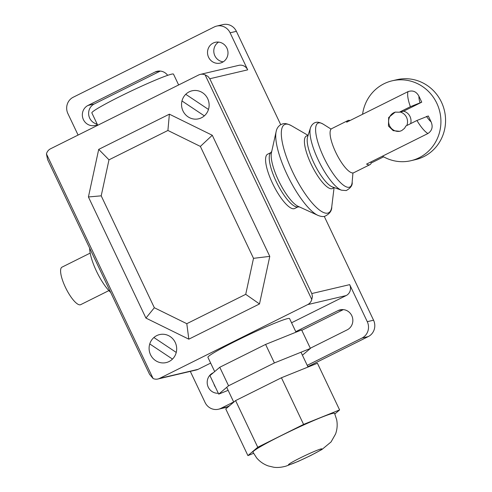 <?xml version="1.0" encoding="UTF-8"?>
<svg xmlns="http://www.w3.org/2000/svg" width="492" height="492" viewBox="0 0 492 492"><rect width="100%" height="100%" fill="white"/><g stroke="black" fill="none" stroke-linecap="round" stroke-linejoin="round"><path stroke-width="0.74" d="M383.625 156.825L371.214 163.006A24.649 6.993 -116.5 0 1 369.935 164.666A24.649 6.993 -116.5 0 1 366.565 164.1L427.917 133.529C432.087 130.694 433.151 126.813 431.115 121.893L428.298 115.958L416.939 120.485L405.869 126.001L404.553 128.314L401.712 130.595L399.719 131.315L393.194 130.651L388.452 126.063L388.668 117.483L395.211 112.121L399.326 112.213L410.396 106.696L421.749 102.17L403.631 111.198L399.326 112.213M369.935 164.666L353.717 172.747A24.649 6.993 -116.5 0 1 335.747 152.323A24.649 6.993 -116.5 0 1 331.731 128.621L347.949 120.54A24.649 6.993 -116.5 0 1 350.046 120.515M421.749 102.17L418.932 96.235C416.41 91.555 412.776 90.018 408.022 91.629L346.669 122.2A24.649 6.993 -116.5 0 1 347.949 120.54M370.747 162.016L371.214 163.006M362.586 114.267A41.033 39.262 76.8 0 1 392.173 80.805A41.033 39.262 76.8 0 1 436.785 103.203A41.033 39.262 76.8 0 1 419.129 157.748A41.033 39.262 76.8 0 1 410.955 160.7A41.033 39.262 76.8 0 1 382.481 156.167M410.955 160.7L415.605 159.605A41.033 39.262 -103.2 0 0 441.435 102.108A41.033 39.262 -103.2 0 0 396.823 79.716L392.173 80.805M400.027 131.235A9.858 9.434 76.8 0 1 389.615 125.786A9.858 9.434 76.8 0 1 395.507 112.053M400.144 112.016A9.858 9.434 76.8 0 1 406.54 117.354A9.858 9.434 76.8 0 1 406.804 125.534M403.631 111.198A9.858 9.434 76.8 0 1 410.027 116.536A9.858 9.434 76.8 0 1 410.66 123.609M310.421 455.604A18.487 1.181 -25.4 0 1 288.49 464.762A18.487 1.181 -25.4 0 1 299.96 458.064A18.487 1.181 -25.4 0 1 321.891 448.907A18.487 1.181 -25.4 0 1 310.421 455.604M252.937 452.142A45.19 2.89 -25.4 0 1 280.969 435.771A45.19 2.89 -25.4 0 1 334.585 413.378L336.663 419.694C337.598 424.559 337.235 429.325 335.575 433.987L331.061 441.939L321.971 449.473L310.901 455.432L298.3 461.355L286.141 466.09C281.406 467.412 277.254 467.787 273.693 467.228L268.269 465.936C263.675 464.294 259.801 461.619 256.639 457.898L252.937 452.142M253.54 453.335L247.919 455.598L257.753 447.259L303.589 424.418L281.436 377.758L317.438 363.256L339.597 409.922L334.849 413.957M281.436 377.758L235.594 400.593L225.76 408.938L247.919 455.598M235.594 400.593L257.753 447.259M303.589 424.418L339.597 409.922M228.134 390.334L218.731 394.123L228.559 385.783L274.401 362.942L310.409 348.441L302.42 355.224M310.409 348.441L301.614 329.929L265.606 344.425L219.77 367.266L209.936 375.605L218.731 394.123M219.77 367.266L228.559 385.783M265.606 344.425L274.401 362.942M108.88 290.606L80.682 304.659A20.953 5.941 -116.5 0 1 80.307 304.794A20.953 5.941 -116.5 0 1 65.713 287.925A20.953 5.941 -116.5 0 1 61.992 267.15L90.19 253.103M110.7 292.469A29.582 8.389 -116.5 0 1 89.655 248.146M200.373 146.419L212.267 135.257L169.377 114.175L167.913 130.466L200.373 146.419L253.509 258.331L269.782 256.375L212.267 135.257M253.509 258.331L245.723 294.333L259.493 303.958L269.782 256.375M245.723 294.333L186.8 323.693L188.83 339.173L259.493 303.958M186.8 323.693L154.34 307.74L145.933 318.084L188.83 339.173M154.34 307.74L101.204 195.834L108.99 159.826L167.913 130.466M169.377 114.175L98.707 149.383L88.419 196.966L101.204 195.834M88.419 196.966L145.933 318.084M98.707 149.383L108.99 159.826M297.814 206.941L294.665 208.51A30.326 8.598 -116.5 0 1 272.556 183.387A30.326 8.598 -116.5 0 1 267.617 154.224L270.766 152.655M299.37 206.904L297.193 206.954A30.326 8.598 -116.5 0 1 276.221 181.56A30.326 8.598 -116.5 0 1 270.379 153.147L271.732 151.431M317.869 215.336A49.575 14.059 -116.5 0 0 317.881 215.342L298.115 206.333A31.697 8.991 -116.5 0 1 278.46 180.343A31.697 8.991 -116.5 0 1 271.43 152.778L276.141 131.579A49.575 14.059 -116.5 0 1 276.141 131.579A49.575 14.059 -116.5 0 0 287.137 174.685A49.575 14.059 -116.5 0 0 317.869 215.336C320.679 216.511 322.986 216.837 324.788 216.302C329.597 213.946 331.922 210.754 331.762 206.732A49.298 13.979 -116.5 0 1 331.762 206.745A49.298 13.979 -116.5 0 1 327.721 213.116A49.298 13.979 -116.5 0 1 292.666 171.954A49.298 13.979 -116.5 0 1 285.514 124.23A49.298 13.979 -116.5 0 1 291.362 125.675A49.298 13.979 -116.5 0 1 291.375 125.681C287.463 123.72 284.604 123.117 282.802 123.855L281.08 124.476C278.367 126.05 276.719 128.424 276.141 131.592M214.684 371.577L207.919 357.333A45.19 2.89 -25.4 0 1 241.652 338.152A45.19 2.89 -25.4 0 1 287.531 318.625A45.19 2.89 -25.4 0 1 289.56 318.57L296.024 332.174M97.73 125.275L91.856 112.908A45.19 2.89 -25.4 0 1 125.589 93.72A45.19 2.89 -25.4 0 1 171.462 74.194A45.19 2.89 -25.4 0 1 173.498 74.138L178.639 84.962M157.944 378.994L196.425 369.941A8.216 7.86 -103.2 0 0 198.061 369.351L159.58 378.397A8.216 7.86 76.8 0 1 157.944 378.994A8.216 7.86 76.8 0 1 153.104 378.526L149.593 374.369L47.595 159.568L46.451 153.928A8.216 7.86 76.8 0 1 50.553 148.781L198.645 74.993A8.216 7.86 76.8 0 1 200.281 74.403A8.216 7.86 76.8 0 1 205.127 74.864L207.95 76.395L209.795 78.751L247.697 69.839A8.216 7.86 -103.2 0 0 238.761 65.356L200.281 74.403M153.104 378.526L46.451 153.928M159.58 378.397L307.678 304.61L346.159 295.563A8.216 7.86 -103.2 0 0 349.689 284.64L367.278 321.676A12.325 11.79 76.8 0 1 361.977 338.059L307.223 365.341M349.689 284.64L311.793 293.552L312.432 296.436L311.774 299.468A8.216 7.86 76.8 0 1 307.678 304.61M311.774 299.468L205.127 74.864M311.793 293.552L209.795 78.751M78.093 135.06L67.908 113.621A12.325 11.79 76.8 0 1 73.216 97.238L214.254 26.962A12.325 11.79 76.8 0 1 216.714 26.076A12.325 11.79 76.8 0 1 230.108 32.804L247.697 69.839M346.159 295.563L291.559 322.764M210.65 363.084L198.061 369.351M226.923 48.13A10.683 10.221 76.8 0 1 220.201 63.099A10.683 10.221 76.8 0 1 208.59 57.269A10.683 10.221 76.8 0 1 215.312 42.3A10.683 10.221 76.8 0 1 226.923 48.13M218.577 42.097A10.683 10.221 -103.2 0 0 214.869 55.793A10.683 10.221 -103.2 0 0 223.214 61.826M218.307 393.231A10.683 10.221 76.8 0 1 208.264 387.167A10.683 10.221 76.8 0 1 213.27 372.776M213.879 383.901A10.683 10.221 -103.2 0 0 214.543 385.691A10.683 10.221 -103.2 0 0 215.502 387.327M295.778 331.657L338.035 310.6A10.683 10.221 76.8 0 1 340.163 309.831A10.683 10.221 76.8 0 1 352.223 316.75A10.683 10.221 76.8 0 1 347.18 329.855L310.304 348.231M343.33 309.616L301.793 330.31M97.398 124.574L97.152 124.697A10.683 10.221 76.8 0 1 95.024 125.466A10.683 10.221 76.8 0 1 82.963 118.541A10.683 10.221 76.8 0 1 88.006 105.442L154.998 72.06A10.683 10.221 76.8 0 1 157.132 71.291A10.683 10.221 76.8 0 1 167.68 75.338M160.294 71.076L94.286 103.966A10.683 10.221 -103.2 0 0 88.726 114.956A10.683 10.221 -103.2 0 0 97.152 124.064M307.857 366.675L368.256 336.583A12.325 11.79 -103.2 0 0 373.557 320.2L324.271 216.406M280.711 124.673L236.388 31.328A12.325 11.79 -103.2 0 0 222.987 24.6L216.714 26.076M233.669 401.989L220.933 408.335A12.325 11.79 76.8 0 1 218.479 409.221A12.325 11.79 76.8 0 1 205.078 402.493L190.306 371.38M218.479 409.221L224.758 407.745A12.325 11.79 -103.2 0 0 227.212 406.859L229.635 405.648M181.985 100.965L204.34 115.86M172.483 359.086L149.752 343.939M169.039 361.552A14.379 13.758 -103.2 0 0 170.496 336.78A14.379 13.758 -103.2 0 0 149.119 347.432A14.379 13.758 -103.2 0 0 169.039 361.552M176.241 352.426L153.891 337.53M201.499 117.766A14.379 13.758 -103.2 0 0 202.95 93A14.379 13.758 -103.2 0 0 181.573 103.652A14.379 13.758 -103.2 0 0 201.499 117.766M185.742 94.31L208.473 109.458M416.939 120.485A24.649 6.993 63.5 0 0 427.917 133.529M431.115 121.893A16.433 4.662 -116.5 0 1 426.509 116.376M419.959 102.594A16.433 4.662 -116.5 0 1 418.932 96.235M408.022 91.629A24.649 6.993 63.5 0 0 410.396 106.696M333.668 187.397A29.317 8.315 -116.5 0 1 332.002 188.707A29.317 8.315 -116.5 0 1 311.159 164.23A29.317 8.315 -116.5 0 1 306.91 135.847A29.317 8.315 -116.5 0 1 307.961 135.804M341.509 190.195L332.426 186.954A29.059 8.241 -116.5 0 1 332.426 186.954A29.059 8.241 -116.5 0 1 313.859 162.901A29.059 8.241 -116.5 0 1 307.568 137.059A29.059 8.241 -116.5 0 1 307.568 137.053L310.452 127.859A36.303 10.295 -116.5 0 0 318.312 160.146A36.303 10.295 -116.5 0 0 341.509 190.195L346.233 190.564C350.685 188.036 352.666 185.22 352.161 182.12A35.688 10.123 -116.5 0 1 349.191 187.243A35.688 10.123 -116.5 0 1 323.816 157.446A35.688 10.123 -116.5 0 1 318.638 122.902A35.688 10.123 -116.5 0 1 323.312 124.218A35.688 10.123 -116.5 0 1 323.318 124.218L331.091 129.119M352.936 172.956L352.161 182.114A35.688 10.123 -116.5 0 1 352.161 182.12M342.414 309.566L338.035 310.6M94.286 103.966L88.006 105.442M159.377 71.032L154.998 72.06M373.557 320.2L367.278 321.676M236.388 31.328L230.108 32.804M368.256 336.583L361.977 338.059M227.212 406.859L220.933 408.335M226.714 387.345L233.749 402.161M300.999 352.229L308.035 367.044M308.097 135.38L291.362 125.675M323.312 124.218C319.954 122.391 317.457 121.807 315.815 122.465C315.821 122.336 312.272 123 310.452 127.859M334.086 187.544L331.762 206.745"/></g></svg>
